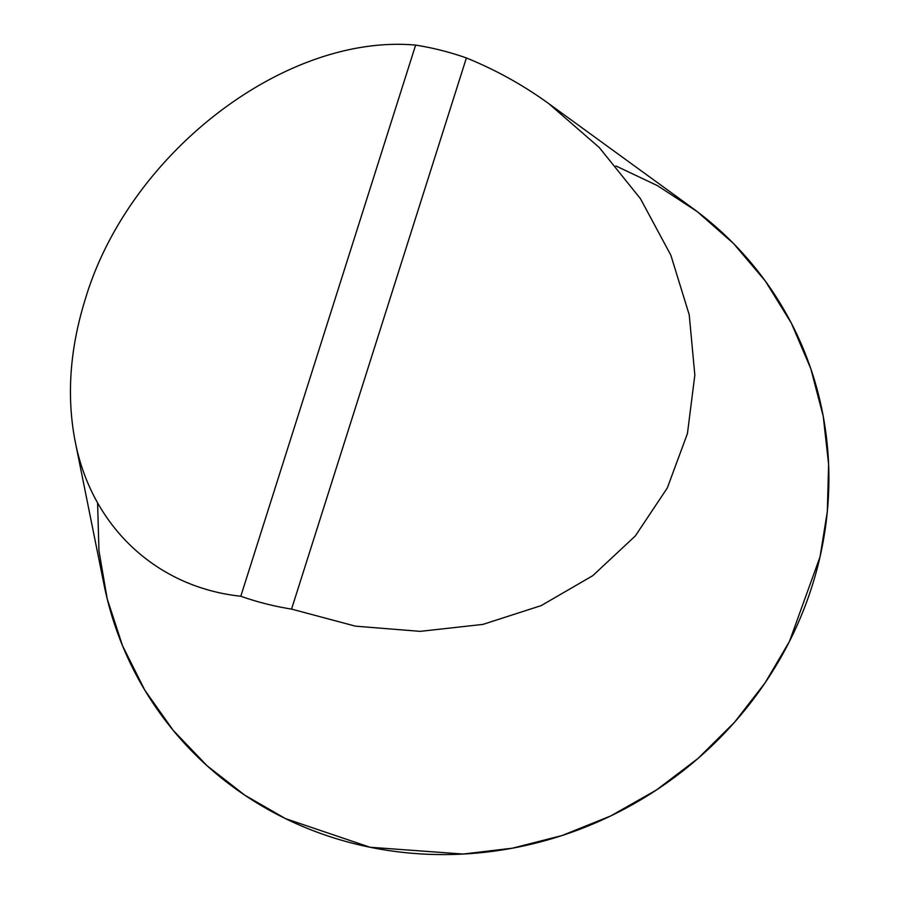 <?xml version="1.0" encoding="UTF-8"?>
<svg xmlns="http://www.w3.org/2000/svg" width="899" height="899" viewBox="0 0 899 899"><rect width="100%" height="100%" fill="white"/><g stroke="black" fill="none" stroke-linecap="round" stroke-linejoin="round"><path stroke-width="1.35" d="M415.63 45.096A297.726 280.477 147.3 0 1 466.39 57.952L291.557 609.095A297.726 280.477 147.3 0 1 240.797 596.239L415.63 45.096C284.949 33.387 128.804 153.403 85.36 298.951C69.796 348.868 66.414 396.414 75.213 441.589C91.81 526.78 156.64 587.328 240.797 596.239M75.213 441.589L104.014 584.631A371.95 350.396 -32.7 0 0 652.348 792.66A371.95 350.396 -32.7 0 0 691.691 207.512L548.84 103.688C523.173 85.079 495.686 69.83 466.39 57.952M291.557 609.095L355.521 626.176L420.181 631.356L482.92 624.4L541.209 605.6L592.699 575.731L635.312 535.973L667.316 487.955L687.432 433.588L694.837 375.097L689.23 314.83L670.856 255.215L640.436 198.668L599.217 147.47L548.84 103.688M97.598 503.035L98.957 550.784L107.195 598.813L122.511 645.696L144.717 690.005L173.215 730.37L207.017 765.712L244.91 795.255L285.534 818.641L370.04 847.251L463.086 854.05L512.509 848.173L562.19 835.486L610.646 815.977L656.382 790.03L698.04 758.43L734.528 722.257L765.116 682.802L789.468 641.414L820.045 556.807L827.327 511.553L828.608 464.289L823.226 416.215L810.797 368.68L791.345 323.157L765.319 281.039L733.539 243.528L697.152 211.557L657.472 185.643L615.871 165.944"/></g></svg>
